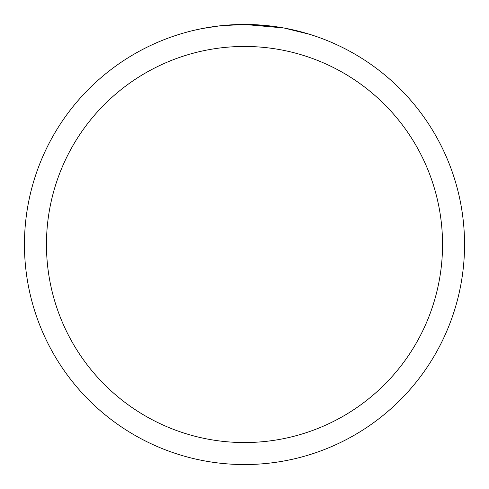 <?xml version="1.0" encoding="UTF-8"?>
<svg xmlns="http://www.w3.org/2000/svg" width="489" height="489" viewBox="0 0 489 489"><rect width="100%" height="100%" fill="white"/><g stroke="black" fill="none" stroke-linecap="round" stroke-linejoin="round"><path stroke-width="0.73" d="M283.589 27.952L244.5 24.45L264.849 25.391M267.96 25.703L272.526 26.241M244.5 24.45A220.05 220.05 0 0 1 464.55 244.5A220.05 220.05 0 0 1 244.5 464.55A220.05 220.05 0 0 1 24.45 244.5A220.05 220.05 0 0 1 244.5 24.45L220.716 25.74L244.5 24.45M284.629 28.142L309.892 34.389M244.5 46.455A198.045 198.045 0 0 1 442.545 244.5A198.045 198.045 0 0 1 244.5 442.545A198.045 198.045 0 0 1 46.455 244.5A198.045 198.045 0 0 1 244.5 46.455M219.683 25.856L202.654 28.466M193.882 30.349L201.016 28.79"/></g></svg>
